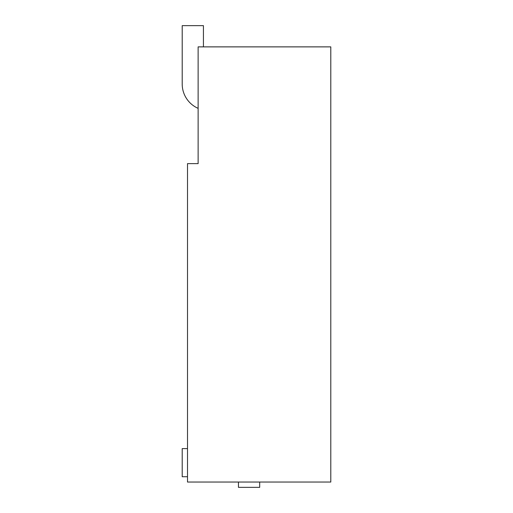 <?xml version="1.0" encoding="UTF-8"?>
<svg xmlns="http://www.w3.org/2000/svg" width="513" height="513" viewBox="0 0 513 513"><rect width="100%" height="100%" fill="white"/><g stroke="black" fill="none" stroke-linecap="round" stroke-linejoin="round"><path stroke-width="0.77" d="M203.43 46.875L203.43 25.65L182.205 25.65L182.205 84.023A26.535 26.535 0 0 0 198.127 108.346M187.508 476.737L182.205 476.737L182.205 448.612L187.508 448.612M198.127 46.875L330.795 46.875L330.795 482.04L187.508 482.04L187.508 163.628L198.127 163.628L198.127 46.875M259.687 482.04L259.687 487.35L238.455 487.35L238.455 482.04M182.205 25.65L182.205 84.023"/></g></svg>
